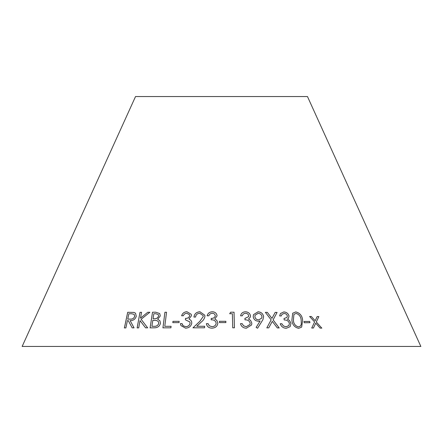 <?xml version="1.0" encoding="UTF-8"?>
<svg xmlns="http://www.w3.org/2000/svg" width="443" height="443" viewBox="0 0 443 443"><rect width="100%" height="100%" fill="white"/><g stroke="black" fill="none" stroke-linecap="round" stroke-linejoin="round"><path stroke-width="0.66" d="M420.85 346.443L22.15 346.443L135.519 96.557L307.481 96.557L420.85 346.443M166.551 312.232L164.912 312.254L162.941 327.842L170.904 327.814L171.098 326.308L164.774 326.319L166.551 312.232M160.266 315.997L159.735 313.561L155.67 312.177L152.508 312.215L150.111 327.864L154.518 327.82C157.636 327.742 159.613 326.247 160.455 323.335L159.89 320.732L157.68 319.281L160.266 315.997M132.169 327.853L134.052 327.859L130.131 320.594C133.16 320.754 135.204 319.342 136.261 316.352L135.514 313.19L134.041 312.409L127.7 312.276L124.389 327.947L125.884 327.914L127.423 320.627L128.282 320.616L132.169 327.853M147.646 327.837L141.107 319.276L149.884 312.254L147.763 312.249L140.486 318.146L141.55 312.298L139.977 312.326L137.136 327.903L138.709 327.875L140.032 320.61L145.559 327.831L147.646 327.837M172.82 322.642L179.022 322.62L179.155 321.33L172.953 321.352L172.82 322.642M190.091 323.229C189.61 325.411 188.153 326.552 185.733 326.646L183.142 325.799L182.073 323.611L180.423 323.628L180.954 325.594L185.589 328.169C189.067 327.964 191.132 326.275 191.775 323.113L191.603 321.601L190.894 320.317L188.995 318.966L191.437 315.77L191.21 314.27L186.891 311.717C184.188 311.927 182.427 313.284 181.624 315.787L183.341 315.765C183.95 314.22 185.096 313.378 186.769 313.24L189.493 314.735L189.67 315.754C189.061 317.559 187.677 318.434 185.523 318.379L185.407 319.813L189.903 321.967L190.097 323.252C189.615 325.433 188.164 326.569 185.739 326.663L183.142 325.799M204.577 327.787L204.655 326.275L196.775 326.269L201.233 322.061C203.259 320.516 204.489 318.639 204.921 316.435L204.799 315.195L199.887 311.739C196.376 312.055 194.399 313.832 193.945 317.077L195.579 317.061C195.884 314.746 197.262 313.472 199.715 313.229L203.138 315.588L203.259 316.457L199.832 321.313L192.993 327.814L204.577 327.787M216.167 323.257C215.807 325.433 214.406 326.563 211.959 326.652L209.279 325.799L208.055 323.611L206.383 323.628C206.903 326.497 208.742 328.014 211.904 328.169C215.414 327.97 217.402 326.297 217.856 323.146L216.804 320.355L214.805 319.004L217.081 315.826C216.721 313.267 215.104 311.916 212.236 311.767C209.506 311.972 207.8 313.317 207.13 315.809L208.874 315.793C209.412 314.253 210.519 313.417 212.203 313.284C214.03 313.345 215.06 314.181 215.292 315.798C214.783 317.598 213.437 318.467 211.25 318.406L211.217 319.835C214.058 319.719 215.708 320.859 216.167 323.257L216.167 323.274C215.807 325.45 214.406 326.58 211.964 326.668L211.959 326.652M219.44 322.593L225.852 322.593L225.852 321.302L219.44 321.302L219.44 322.593M234.037 312.188L230.67 312.188L229.684 313.716L232.376 313.71L232.73 327.792L234.43 327.792L234.037 312.188L230.67 312.188M250.184 323.301L250.007 324.481L246.286 326.685L243.556 325.826L242.166 323.628L240.494 323.645C241.241 326.519 243.196 328.036 246.352 328.202L251.591 324.963L251.845 323.191L250.583 320.394L248.501 319.043L250.334 317.105L250.5 315.865C249.946 313.306 248.241 311.95 245.383 311.794C242.686 311.994 241.097 313.334 240.615 315.826L242.36 315.815C242.775 314.275 243.811 313.439 245.472 313.312C247.288 313.378 248.373 314.22 248.728 315.837L248.589 316.673L244.924 318.434L245.012 319.863C247.82 319.752 249.542 320.898 250.184 323.301M258.435 321.269L260.124 320.998L256.126 327.399L257.588 328.224L262.948 319.641L263.591 316.623C263.059 313.688 261.22 312.082 258.075 311.794L253.468 314.657L253.219 316.629C253.678 319.431 255.417 320.976 258.435 321.269M298.648 328.346L301.65 327.122L302.624 320.206C302.226 315.726 299.933 312.963 295.752 311.916L292.69 313.251L291.887 320.134C292.225 324.569 294.479 327.311 298.648 328.346M304.236 322.764L309.939 322.692L309.657 321.402L303.959 321.468L304.236 322.764M277.307 327.903L279.212 327.936L273.093 319.868L277.085 312.404L275.203 312.37L271.952 318.395L267.295 312.326L265.363 312.337L271.149 319.857L266.819 327.87L268.751 327.859L272.295 321.352L277.307 327.903M289.417 323.423L288.886 325.588L286.051 326.784L283.376 325.921L281.853 323.728L280.264 323.733C281.244 326.607 283.243 328.125 286.256 328.296L290.121 326.674L290.979 323.318L289.523 320.527L287.429 319.17L288.448 318.301L289.013 316.009C288.255 313.45 286.521 312.094 283.802 311.933L280.436 313.555L279.655 315.937L281.305 315.931L281.936 314.425L284.029 313.45C285.752 313.517 286.859 314.364 287.352 315.975L287.003 317.426L283.991 318.545L284.201 319.979C286.854 319.874 288.592 321.025 289.417 323.423M320.128 328.091L321.823 328.125L316.302 321.995L318.844 316.573L317.16 316.54L315.189 320.776L311.329 316.479L309.607 316.479L314.613 321.978L311.728 328.03L313.439 328.025L315.715 323.191L320.128 328.091M313.417 328.041L315.715 323.191M321.801 328.141L316.302 321.995M316.28 322.011L318.844 316.573M318.822 316.59L317.138 316.557M311.329 316.479L315.189 320.776M311.313 316.501L309.591 316.501M288.88 325.594L286.04 326.801L283.376 325.921M283.365 325.937L281.853 323.728M281.837 323.744L280.247 323.755M290.115 326.679L290.979 323.318M290.962 323.34L289.523 320.527M289.506 320.544L287.429 319.17M288.437 318.312L289.013 316.009M288.997 316.025C288.243 313.472 286.505 312.11 283.791 311.955L283.802 311.933M283.791 311.955L280.436 313.555M281.299 315.931L281.936 314.425M286.992 317.443L283.996 318.567M268.746 327.881L272.295 321.352M279.201 327.958L273.082 319.885L277.085 312.404M277.074 312.42L275.186 312.387M271.941 318.412L267.295 312.326M267.284 312.348L265.351 312.354M268.054 325.588L266.819 327.87M309.923 322.714L309.657 321.402M309.64 321.419L303.937 321.491M301.639 327.128L302.624 320.206M302.608 320.223C302.209 315.748 299.917 312.985 295.736 311.933L295.752 311.916M295.736 311.933L292.679 313.262M300.47 326.087L298.438 326.945C295.237 325.959 293.554 323.7 293.377 320.178L293.942 314.375L296.068 313.406C299.23 314.441 300.924 316.712 301.168 320.206L301.295 324.221L300.47 326.087L298.455 326.928C295.243 325.915 293.559 323.656 293.393 320.156L293.942 314.375M260.119 321.02L256.12 327.416M262.943 319.647L263.591 316.623C263.053 313.71 261.215 312.099 258.064 311.817L258.075 311.794M258.064 311.817L253.468 314.663M254.869 316.634L255.057 315.261L258.131 313.328C260.307 313.517 261.586 314.624 261.963 316.634L261.713 318.14L258.695 319.918C256.525 319.724 255.246 318.633 254.869 316.634L255.057 315.261M258.695 319.918L258.701 319.896C256.53 319.708 255.257 318.611 254.875 316.612M261.713 318.14L258.701 319.896M250.007 324.481L246.286 326.685M246.28 326.701L243.556 325.826M243.55 325.843L242.166 323.628L240.488 323.661M251.585 324.968L251.845 323.191M251.84 323.213L250.583 320.394M250.577 320.416L248.501 319.043M250.328 317.116L250.5 315.865M250.494 315.881C249.941 313.323 248.235 311.966 245.378 311.811L245.383 311.794M245.378 311.811C242.681 312.01 241.092 313.356 240.615 315.842M248.589 316.673L244.929 318.451M234.43 327.814L234.031 312.204M230.67 312.204L229.684 313.738M225.852 322.615L225.852 321.319L219.44 321.302L219.446 322.609M211.964 326.668L209.279 325.799M209.279 325.821L208.055 323.611M208.06 323.628L206.388 323.645M217.856 323.163L216.804 320.355M216.804 320.372L214.805 319.004M217.081 315.842C216.721 313.284 215.104 311.933 212.236 311.783L212.236 311.767M212.236 311.783C209.506 311.988 207.806 313.339 207.13 315.826M211.25 318.406L211.25 318.423C213.437 318.489 214.789 317.62 215.292 315.82L215.292 315.798M211.25 318.423L211.217 319.852M204.655 326.297L196.775 326.269M204.799 315.206L199.887 311.739M199.893 311.756C196.382 312.077 194.405 313.854 193.951 317.094M203.143 315.604L203.259 316.474L199.837 321.33L192.998 327.831M189.909 321.983L190.097 323.252M183.147 325.821L182.422 324.763M182.079 323.628L180.423 323.628M180.434 323.65L180.954 325.605M191.603 321.612L190.894 320.317M190.9 320.333L188.995 318.966M191.21 314.281L186.891 311.717M186.902 311.734C184.194 311.944 182.438 313.301 181.63 315.804M189.493 314.735L189.67 315.754M189.676 315.77C189.067 317.576 187.682 318.451 185.534 318.395L185.523 318.379M185.534 318.395L185.418 319.829M179.166 321.347L172.964 321.369L172.831 322.659M149.9 312.276L147.763 312.249L140.486 318.146M141.566 312.315L139.977 312.326M139.994 312.343L137.153 327.92M140.049 320.632L145.57 327.848M128.282 320.616L132.186 327.875M135.525 313.201L134.041 312.409M134.057 312.426L127.7 312.276M127.722 312.298L124.411 327.964M134.157 314.325L134.689 316.368C133.886 318.423 132.435 319.331 130.342 319.11L127.745 319.11L128.869 313.782L131.51 313.744L134.146 314.32L134.672 316.352C133.864 318.401 132.413 319.314 130.32 319.087L127.745 319.11M157.691 319.298L159.895 320.738M159.746 313.572L155.67 312.177M155.681 312.199L152.508 312.215M152.525 312.237L150.127 327.886M158.306 314.574L158.588 316.014C157.819 318.068 156.29 318.977 153.998 318.744L153.068 318.738L153.837 313.727L155.692 313.71L158.289 314.558L158.577 315.992C157.802 318.046 156.274 318.96 153.987 318.727L153.068 318.738M158.361 321.574L158.771 323.373C157.952 325.566 156.329 326.546 153.915 326.308L151.916 326.308L152.829 320.311L156.567 320.477L158.361 321.574L158.76 323.357C157.935 325.55 156.318 326.524 153.904 326.292L151.916 326.308M171.109 326.325L164.774 326.319M166.562 312.254L164.912 312.254M164.923 312.271L162.952 327.859"/></g></svg>
